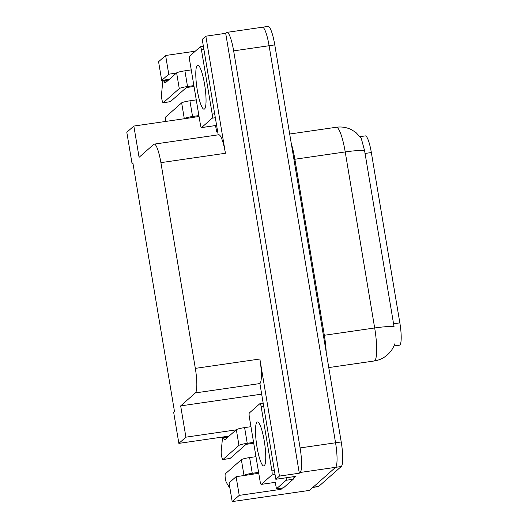 <?xml version="1.0" encoding="UTF-8"?>
<svg xmlns="http://www.w3.org/2000/svg" width="528" height="528" viewBox="0 0 528 528"><rect width="100%" height="100%" fill="white"/><g stroke="black" fill="none" stroke-linecap="round" stroke-linejoin="round"><path stroke-width="0.79" d="M360.07 136.653L365.33 135.894A19.675 3.584 81.7 0 1 371.342 152.546L399.848 322.879A19.675 3.584 81.7 0 1 399.881 344.969A19.675 3.584 81.7 0 1 399.485 345.167L393.928 345.972M232.188 501.6L239.23 495.383L236.102 476.678L229.06 482.896L232.188 501.6L309.487 490.387L335.59 467.326L313.031 487.258A21.866 3.986 81.7 0 1 312.583 487.476M236.115 429.878L185.909 437.164L180.675 405.893L195.367 392.918A21.866 3.986 -98.3 0 0 195.327 368.372L160.901 162.637A21.866 3.986 -98.3 0 0 154.216 144.131A21.866 3.986 -98.3 0 0 153.773 144.349L139.082 157.324L133.848 126.06L126.806 132.277L132.04 163.548L132.865 162.815L174.464 411.385L173.633 412.117L178.867 443.381L229.073 436.095M226.967 32.366A21.866 3.986 81.7 0 1 233.647 50.873L300.095 447.929A21.866 3.986 81.7 0 1 300.135 472.474L299.303 473.207L225.694 33.317L226.519 32.584A21.866 3.986 81.7 0 1 226.967 32.366L262.423 27.225A21.866 3.986 81.7 0 1 269.102 45.731L335.551 442.781A21.866 3.986 81.7 0 1 335.59 467.326A21.866 3.986 81.7 0 0 335.551 442.781L269.102 45.731A21.866 3.986 81.7 0 0 262.423 27.225A21.866 3.986 81.7 0 0 261.98 27.443M282.625 487.938L281.068 489.311L280.883 488.189M195.367 392.918L259.901 383.559L275.834 479.279L295.693 476.395L293.766 478.097M160.901 162.637L225.43 153.272L205.841 36.201L202.224 39.389L218.196 134.845M225.43 153.272A21.866 3.986 -98.3 0 0 218.75 134.765L154.216 144.131M259.901 383.559A21.866 3.986 -98.3 0 0 259.862 359.007L279.451 476.084L299.303 473.207M275.834 479.279L279.451 476.084M239.23 495.383L281.068 489.311M169.369 79.306L161.707 80.414L158.578 61.717L165.62 55.493L195.287 51.19M205.841 36.201L225.694 33.317M132.04 163.548L132.964 163.409M180.675 405.893L261.591 394.159M133.848 126.06L191.143 117.744A23.318 22.77 48.5 0 0 193.816 117.196M176.405 73.088L168.749 74.197L165.62 55.493M236.102 476.678L250.853 474.54A23.318 22.77 48.5 0 0 253.519 473.986M185.909 437.164L178.867 443.381M161.707 80.414L168.749 74.197M394.766 343.853C393.307 348.077 390.865 351.74 387.433 354.829C383.605 358.175 379.17 360.228 374.134 360.994A29.152 5.313 -98.3 0 0 374.728 360.697A29.152 5.313 -98.3 0 0 374.675 327.974A25.509 2.97 -9.5 0 1 394.046 326.667L364.584 150.632L361.218 138.197L356.03 132.62L352.057 130.007C347.107 127.413 341.854 126.496 336.31 127.255L289.687 134.02M262.423 27.225L268.092 26.4A21.866 3.986 81.7 0 1 274.778 44.906L341.22 441.962A21.866 3.986 81.7 0 1 341.26 466.508L318.701 486.433A21.866 3.986 81.7 0 1 318.259 486.651L312.82 487.443M258.601 472.375L252.259 473.299L249.625 457.591A7.286 0.851 170.5 0 0 241.355 459.664L225.397 473.761A4.653 0.845 81.7 0 0 225.232 477.781A4.653 0.845 81.7 0 0 226.446 482.599L229.99 488.433M249.625 457.591L255.974 456.674M286.935 477.668A14.573 2.653 81.7 0 1 286.11 480.282L276.421 488.836L283.516 487.806L293.198 479.252A14.573 2.653 -98.3 0 0 294.023 476.639M275.141 482.354A14.573 2.653 81.7 0 1 276.421 488.836M253.585 442.391L247.236 443.315L244.609 427.607L250.952 426.69M258.74 473.227L250.853 474.54M253.724 443.243L246.055 444.358L230.096 458.456L223.007 459.485A4.653 0.845 81.7 0 1 222.915 459.532A4.653 0.845 81.7 0 1 221.661 456.496A4.653 0.845 81.7 0 1 221.206 451.308L222.453 438.438A7.286 1.327 81.7 0 1 222.955 437.461A7.286 1.327 81.7 0 1 223.595 438.029L227.535 437.455M244.609 427.607A7.286 0.851 170.5 0 0 236.339 429.68L224.71 439.956L223.595 438.029M223.007 459.485L238.966 445.388A7.286 0.851 -9.5 0 1 247.236 443.315M222.915 459.532L230.003 458.502A4.653 0.845 -98.3 0 0 230.096 458.456M243.758 475.57L243.982 475.372A7.286 0.851 -9.5 0 1 252.259 473.299M198.891 115.586L192.548 116.503L189.922 100.802A7.286 0.851 170.5 0 0 181.652 102.874L165.693 116.965A4.653 0.845 81.7 0 0 165.587 121.453M189.922 100.802L196.264 99.878M217.602 131.267L216.718 132.046L217.708 131.901M215.437 125.565A14.573 2.653 81.7 0 1 216.718 132.046M193.875 85.602L187.532 86.526L184.906 70.818L191.248 69.894M199.036 116.437L191.143 117.744M194.02 86.453L186.351 87.569L170.392 101.66L163.304 102.689A4.653 0.845 81.7 0 1 163.205 102.736A4.653 0.845 81.7 0 1 161.951 99.7A4.653 0.845 81.7 0 1 161.502 94.519L162.749 81.649A7.286 1.327 81.7 0 1 163.251 80.672A7.286 1.327 81.7 0 1 163.885 81.239L167.831 80.665M184.906 70.818A7.286 0.851 170.5 0 0 176.629 72.89L165 83.16L163.885 81.239M163.304 102.689L179.263 88.592A7.286 0.851 -9.5 0 1 187.532 86.526M163.205 102.736L170.3 101.706A4.653 0.845 -98.3 0 0 170.392 101.66M184.054 118.774L184.279 118.576A7.286 0.851 -9.5 0 1 192.548 116.503M264.271 465.749A22.229 4.052 81.7 0 1 263.815 465.973A22.229 4.052 81.7 0 1 256.813 445.863A22.229 4.052 81.7 0 1 256.984 422.202A22.229 4.052 81.7 0 1 257.433 421.978A22.229 4.052 81.7 0 1 264.436 442.088A22.229 4.052 81.7 0 1 264.271 465.749M259.967 403.59A3.643 0.667 81.7 0 1 260.04 403.55A3.643 0.667 81.7 0 1 261.155 406.633L271.907 470.884A3.643 0.667 81.7 0 1 271.913 474.976L261.287 484.367A3.643 0.667 81.7 0 1 261.208 484.4A3.643 0.667 81.7 0 1 260.099 481.318L249.348 417.067A3.643 0.667 81.7 0 1 249.341 412.975L259.967 403.59M204.56 108.959A22.229 4.052 81.7 0 1 204.112 109.184A22.229 4.052 81.7 0 1 197.109 89.067A22.229 4.052 81.7 0 1 197.274 65.413A22.229 4.052 81.7 0 1 197.729 65.188A22.229 4.052 81.7 0 1 204.732 85.298A22.229 4.052 81.7 0 1 204.56 108.959M200.264 46.794A3.643 0.667 81.7 0 1 200.336 46.761A3.643 0.667 81.7 0 1 201.452 49.843L212.203 114.094A3.643 0.667 81.7 0 1 212.21 118.18L201.577 127.571A3.643 0.667 81.7 0 1 201.505 127.611A3.643 0.667 81.7 0 1 200.389 124.522L189.638 60.278A3.643 0.667 81.7 0 1 189.631 56.186L200.264 46.794M300.135 472.474L341.26 466.508M300.095 447.929L341.22 441.962M233.647 50.873L274.778 44.906M195.327 368.372L259.862 359.007M371.342 152.546L364.973 153.47M399.848 322.879L393.479 323.803M293.931 159.364A7.286 0.851 170.5 0 0 294.868 159.238L324.331 335.273A29.152 5.313 81.7 0 1 326.205 352.229M291.317 143.761A29.152 5.313 81.7 0 1 294.868 159.238L345.22 151.932A29.152 5.313 -98.3 0 0 336.31 127.255M364.584 150.632A25.509 2.97 170.5 0 0 345.22 151.932L374.675 327.974L324.331 335.273A7.286 0.851 170.5 0 1 323.393 335.405M318.701 486.433L313.031 487.258M286.11 480.282L293.198 479.252M236.339 429.68L238.966 445.388M241.355 459.664L243.982 475.372M176.629 72.89L179.263 88.592M181.652 102.874L184.279 118.576M261.155 406.633L263.617 406.276M261.287 484.367L275.464 482.308M271.913 474.976L275.042 474.52M271.907 470.884L274.375 470.527M201.452 49.843L203.914 49.487M201.577 127.571L215.761 125.512M212.21 118.18L215.332 117.731M212.203 114.094L214.665 113.731M374.134 360.994L328.772 367.574M228.426 436.669L222.955 437.461M168.722 79.88L163.251 80.672M260.04 403.55L263.089 403.108M261.208 484.4L275.392 482.341M200.336 46.761L203.386 46.319M201.505 127.611L215.688 125.552"/></g></svg>
